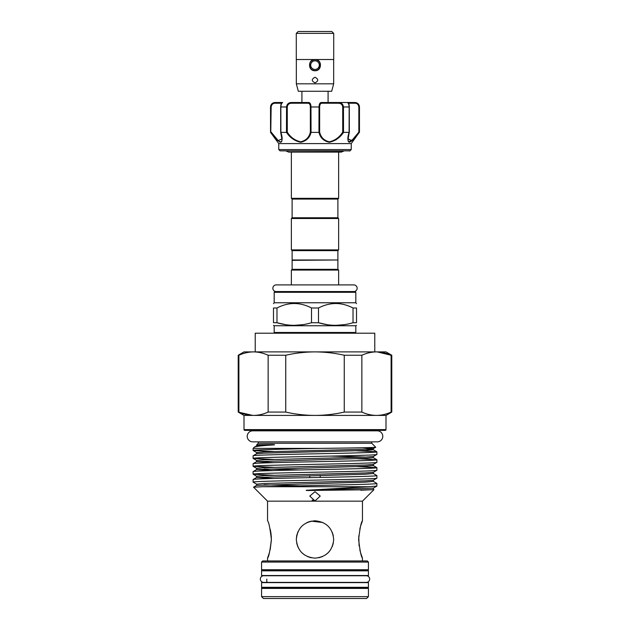 <?xml version="1.0" encoding="UTF-8"?>
<svg xmlns="http://www.w3.org/2000/svg" width="630" height="630" viewBox="0 0 630 630"><rect width="100%" height="100%" fill="white"/><g stroke="black" fill="none" stroke-linecap="round" stroke-linejoin="round"><path stroke-width="0.94" d="M369.66 579.072A3.323 3.323 0 0 0 366.337 575.749L263.663 575.749A3.323 3.323 0 0 0 260.34 579.072A3.323 3.323 0 0 0 263.663 582.396L366.337 582.396A3.323 3.323 0 0 0 369.66 579.072M382.78 436.338A5.513 5.513 0 0 0 377.268 430.826L252.732 430.826A5.513 5.513 0 0 0 247.22 436.338A5.513 5.513 0 0 0 252.732 441.851L377.268 441.851A5.513 5.513 0 0 0 382.78 436.338M261.568 575.521L368.432 575.521L368.432 570.851L261.568 570.851L261.568 575.521M368.432 582.624L261.568 582.624L261.568 587.294L368.432 587.294L368.432 582.624M272.853 288.225A3.323 3.323 0 0 0 276.176 291.556L353.824 291.556A3.323 3.323 0 0 0 357.147 288.225A3.323 3.323 0 0 0 353.824 284.902L276.176 284.902A3.323 3.323 0 0 0 272.853 288.225M315 59.708A5.418 5.418 0 0 1 320.418 65.126A5.418 5.418 0 0 1 315 70.544A5.418 5.418 0 0 1 309.582 65.126A5.418 5.418 0 0 1 315 59.708L313.937 59.818M315 69.426A4.3 4.3 0 0 0 319.3 65.126A4.3 4.3 0 0 0 315 60.834A4.3 4.3 0 0 0 310.7 65.126A4.3 4.3 0 0 0 315 69.426M296.32 33.366L298.187 31.5L331.813 31.5L333.68 33.366M296.281 59.519L296.281 33.366L333.719 33.366L333.719 59.519L296.281 59.519M315 77.27C318.615 79.136 318.615 81.002 315 82.876C311.385 81.01 311.385 79.136 315 77.27M317.04 70.347L318.882 69.166M318.953 69.103L320.221 63.095M320.142 62.898L318.977 61.173M317.142 59.945L315 59.519C322.229 59.173 322.237 71.08 315 70.733C307.771 71.08 307.771 59.173 315 59.519M333.68 59.519L333.68 83.814L331.679 91.279L298.321 91.279L296.32 83.814L296.32 59.519M301.92 91.279L301.92 102.493M319.04 106.47L319.032 106.974C319.103 104.005 319.93 102.509 321.489 102.493L347.484 102.493C348.563 102.682 349.185 104.178 349.335 106.974L349.162 106.974C348.839 104.005 348.28 102.509 347.484 102.493L354.981 102.493C357.706 102.761 359.195 104.249 359.462 106.974L358.95 105.328M328.08 91.279L328.08 102.493M343.137 151.066L280.035 150.846L349.965 150.846L351.241 149.57L278.759 149.57L280.035 150.846M281.476 141.876L281.823 141.285M351.241 149.57L351.241 143.593L278.759 143.593L270.538 132.387L270.719 106.974C271.254 104.005 272.861 102.509 275.554 102.493L282.516 102.493C281.72 102.509 281.161 104.005 280.838 106.974L280.893 132.387C282.618 137.734 282.531 141.025 280.626 142.262C277.759 141.033 274.459 137.742 270.711 132.387L271.152 132.135L278.247 140.632L281.87 138.899L280.87 132.694M351.241 143.593L359.289 132.387C355.533 137.749 352.233 141.041 349.39 142.262C347.469 141.025 347.374 137.734 349.107 132.387L343.523 132.387C339.956 137.734 335.199 141.025 329.262 142.262C323.678 141.033 320.237 137.742 318.945 132.387L311.055 132.387C309.747 137.734 306.322 141.025 300.778 142.262C294.801 141.033 290.036 137.742 286.477 132.387L280.893 132.387M279.633 141.994L280.61 142.262M337.885 199.08L292.115 199.08L291.367 198.332L338.633 198.332L337.885 199.08L337.885 217.759L338.633 218.508L291.367 218.508L291.367 249.889L338.633 249.889L338.633 218.508M337.885 250.638L292.115 250.638L292.115 259.985L337.885 259.985L337.885 250.638L338.633 249.889M291.367 218.508L292.115 217.759L337.885 217.759M337.515 259.985L292.115 260.355L292.115 269.325L291.367 270.073L291.367 284.902M274.924 291.556L355.076 291.556L355.824 292.304L274.176 292.304L274.924 291.556M318.489 307.991L311.511 307.991C300.037 302.038 288.524 302.038 276.98 307.991L273.491 307.991C273.491 302.038 273.491 302.038 273.491 307.991L273.491 322.725L276.98 322.725C288.43 326.183 299.935 326.183 311.511 322.725L318.489 322.725L318.489 307.991C330.033 302.038 341.547 302.038 353.02 307.991L353.02 322.725L356.509 322.725C356.509 326.183 356.509 326.183 356.509 322.725C356.509 326.183 356.509 326.183 356.509 322.725L356.509 307.991L353.02 307.991M355.824 292.304L355.824 302.762L274.176 302.762L273.491 303.66M294.241 303.455L296.832 303.565M337.885 260.355L337.885 269.325L338.633 270.073L291.367 270.073M337.885 269.325L292.115 269.325M274.176 325.741L274.176 332.467L355.824 332.467L355.824 325.741L274.176 325.741L273.491 325.34M273.491 322.725C273.491 326.183 273.491 326.183 273.491 322.725C273.491 326.183 273.491 326.183 273.491 322.725M302.904 324.655L294.241 325.34M285.461 324.639L276.98 322.725L276.98 307.991M315 500.945L309.771 496.078L315 491.676L320.229 496.078L315 500.945L312.126 500.102M253.551 487.171L267.545 501.165L362.455 501.165L373.936 489.683L307.905 490.494C305.755 490.439 305.589 490.345 307.409 490.211L368.637 486.722L262.741 486.722L253.551 487.171L256.638 485.368L365.581 482.123L373.362 481.415L376.897 483.478L376.897 486.069L373.362 488.132L307.409 490.211M244.007 415.414L238.219 412.075L238.219 355.241L238.888 355.241L238.888 412.075C243.692 414.249 248.566 415.367 253.52 415.414L244.007 415.414L244.007 429.613L385.993 429.613L385.993 415.414L253.52 415.414C258.481 415.359 263.356 414.249 268.144 412.075L285.744 412.075L285.744 355.241L268.144 355.241L268.144 412.075M252.725 415.406L238.219 412.075M377.275 351.91L391.112 355.241C386.308 353.068 381.433 351.95 376.48 351.894L385.993 351.894L391.781 355.241L391.112 355.241L391.112 412.075L391.781 412.075L391.781 355.241M252.732 441.851L258.245 441.851L258.245 443.252L256.772 444.725L271.916 444.575C272.782 444.552 276.224 444.701 273.57 444.906C261.733 445.646 255.307 446.41 254.292 447.205L253.102 448.387L320.875 448.387C286.595 449.056 251.654 449.788 253.102 450.481L273.507 451.521M253.102 448.387L253.102 450.481M253.102 455.797L253.102 458.388L256.638 460.451L264.419 459.742L365.581 457.104L373.362 456.498L376.897 454.435L376.897 451.844C377.976 452.505 347.847 453.159 315 453.82C282.153 454.482 252.024 455.136 253.102 455.797L256.638 453.734L264.419 453.127L365.581 450.489L373.362 449.781L376.85 451.797L356.493 450.804M376.897 454.435C377.976 455.096 347.847 455.75 315 456.411C282.153 457.065 252.024 457.726 253.102 458.388M253.102 463.704L253.102 466.294L256.638 468.358L264.419 467.649L365.581 465.011L373.362 464.404L376.897 462.341L376.897 459.75C377.976 460.412 347.847 461.073 315 461.727C282.153 462.388 252.024 463.05 253.102 463.704L256.638 461.64L273.507 462.664M376.897 462.341C377.976 463.003 347.847 463.664 315 464.318C282.153 464.979 252.024 465.633 253.102 466.294M253.102 471.618L253.102 474.201L256.638 476.272L264.419 475.555L365.581 472.925L373.362 472.311L376.897 470.248L376.897 467.665C377.976 468.318 347.847 468.98 315 469.641C282.153 470.295 252.024 470.956 253.102 471.618L256.638 469.555L273.507 470.571M376.897 470.248C377.976 470.909 347.847 471.571 315 472.224C282.153 472.886 252.024 473.547 253.102 474.201M253.102 479.524L253.102 482.115L256.638 484.179L264.419 483.47L365.581 480.832L373.362 480.225L376.897 478.162L376.897 475.571C377.976 476.233 347.847 476.886 315 477.548C282.153 478.202 252.024 478.863 253.102 479.524L256.638 477.461L273.507 478.485M376.897 478.162C377.976 478.816 347.847 479.477 315 480.139C282.153 480.792 252.024 481.454 253.102 482.115M376.897 459.75L356.493 458.711M253.15 458.435L273.507 459.427M376.897 467.665L356.493 466.617M253.15 466.342L273.507 467.334M376.897 475.571L373.362 473.508L365.581 474.217L256.638 477.461L256.638 476.272M253.15 474.256L273.507 475.248M258.245 443.252L371.755 443.252L375.708 447.205C376.732 447.607 351.548 447.985 320.875 448.387M273.57 444.906L256.638 445.827L254.292 447.205M256.772 444.741L256.638 445.827M377.268 441.851L371.755 441.851L371.755 443.252M261.568 588.412L261.568 596.634L368.432 596.634L368.432 588.412L261.568 588.412A0.748 0.748 0 0 1 262.316 587.664L367.684 587.664A0.748 0.748 0 0 1 368.432 588.412M266.797 579.072L266.797 582.624M368.432 562.07L261.568 562.07L261.568 569.733L368.432 569.733L368.432 562.07L367.314 560.952L262.686 560.952L261.568 562.07M296.32 539.461C297.415 528.105 303.644 521.876 314.992 520.782C326.371 521.884 332.601 528.113 333.68 539.461C332.585 550.825 326.364 557.046 315.008 558.149C303.644 557.062 297.415 550.833 296.32 539.461L296.659 535.894M267.545 501.165L267.545 520.782C268.782 521.892 270.057 528.113 271.38 539.453C270.057 550.825 268.782 557.054 267.545 558.149L267.545 560.952M360.604 552.778L362.455 558.149L362.455 560.952M362.455 558.149C361.218 557.046 359.943 550.817 358.62 539.469C359.935 528.121 361.218 521.892 362.455 520.782L360.691 525.877M362.455 501.165L362.455 520.782M266.703 587.294A0.748 0.748 0 0 1 266.057 587.664L363.943 587.664A0.748 0.748 0 0 1 363.297 587.294M363.297 570.851A0.748 0.748 0 0 1 363.943 570.481L266.057 570.481A0.748 0.748 0 0 1 266.703 570.851M368.432 569.733A0.748 0.748 0 0 1 367.684 570.481L262.316 570.481A0.748 0.748 0 0 1 261.568 569.733M385.993 429.613A0.748 0.748 0 0 1 385.245 430.361L244.755 430.361A0.748 0.748 0 0 1 244.007 429.613M368.432 596.634L366.565 598.5L263.434 598.5L261.568 596.634M372.385 430.826A1.866 1.866 0 0 1 373.621 430.361L256.378 430.361A1.866 1.866 0 0 1 257.615 430.826M360.533 526.397L359.84 529.066M358.769 535.878L359.1 545.974M359.84 549.872L360.565 552.636M267.545 558.149L269.427 552.675M270.16 549.856L271.373 540.099M271.38 538.949L271.223 535.799M271.152 534.972L270.805 532.358M270.79 532.255L270.152 529.05M333.317 535.776L332.231 532.248M322.82 522.498L311.315 521.152M311.165 521.183L306.881 522.64M298.014 531.681L296.785 535.319M333.309 535.752L332.246 532.279M309.802 521.522L307.857 522.199M298.053 531.61L296.691 535.752M296.683 543.147L297.982 547.171M301.778 552.667L304.55 554.951L301.786 552.667M309.802 557.408L311.133 557.739M322.221 556.692L318.709 557.778L322.198 556.707M296.691 543.194L297.943 547.084M307.763 556.692L311.252 557.763M325.434 554.959L328.206 552.683M328.246 552.644L330.498 549.895M332.246 546.643L333.309 543.17M374.779 351.894L374.779 333.215L255.221 333.215L255.221 351.894M344.256 412.075L361.856 412.075L361.856 355.241L344.256 355.241L344.256 412.075C334.664 414.249 324.915 415.359 315 415.414C305.164 415.375 295.415 414.256 285.744 412.075M376.897 486.069L368.637 486.722M373.929 489.652L360.659 490.211M262.741 486.722L315 485.454C347.847 484.801 377.976 484.139 376.897 483.478M344.256 355.241C334.664 353.068 324.915 351.95 315 351.894L376.48 351.894C371.519 351.95 366.644 353.068 361.856 355.241M268.144 355.241C263.348 353.068 258.473 351.95 253.52 351.894L315 351.894C305.164 351.942 295.415 353.06 285.744 355.241M252.74 351.91L253.52 351.894C248.559 351.95 243.684 353.068 238.888 355.241M253.52 351.894L244.007 351.894L238.219 355.241M377.26 415.406L376.48 415.414C381.441 415.359 386.316 414.249 391.112 412.075M361.856 412.075C366.652 414.249 371.527 415.367 376.48 415.414M344.413 324.655L335.759 325.34M326.97 324.639L318.489 322.725C329.939 326.183 341.452 326.183 353.02 322.725M356.509 303.66L355.824 302.762M356.509 307.991C356.509 302.038 356.509 302.038 356.509 307.991M335.759 303.455L338.341 303.565M311.511 307.991L311.511 322.725M286.965 105.092L286.54 106.974C286.965 104.005 288.69 102.509 291.698 102.493L308.511 102.493C310.078 102.509 310.897 104.005 310.968 106.974L311.055 132.387M335.711 139.986L336.349 139.553M348.13 136.56L348.162 141.246M348.634 141.986L354.013 138.836M354.044 138.805L356.761 135.6M354.918 103.241A0.748 0.472 90 0 0 354.446 102.493C357.139 102.509 358.753 104.005 359.281 106.974L359.289 132.387L358.848 132.135L358.848 106.974C358.383 104.462 357.076 103.218 354.918 103.241L348.5 103.241M271.144 105.108L270.538 106.974C270.805 104.249 272.294 102.761 275.019 102.493M286.477 132.387L286.54 106.974L280.665 106.974L280.838 132.379M318.945 132.387L319.032 106.974L310.354 106.974C310.267 104.462 309.456 103.218 307.928 103.241L291.777 103.241C289.17 103.218 287.674 104.462 287.28 106.974L287.28 132.135C290.572 137.332 295.06 140.561 300.731 141.821C305.967 140.545 309.173 137.324 310.354 132.135L310.968 132.379M321.489 102.493A0.748 0.583 90 0 1 322.072 103.241C320.544 103.218 319.733 104.462 319.646 106.974L319.646 132.135C320.82 137.332 324.048 140.561 329.325 141.821C334.955 140.545 339.42 137.324 342.72 132.135L342.72 106.974C342.334 104.462 340.83 103.218 338.223 103.241L338.302 102.493C341.318 102.509 343.035 104.005 343.46 106.974L343.523 132.387M349.107 132.387L349.162 106.974L342.72 106.974M349.225 132.355L348.122 138.907L351.768 140.616L358.848 132.135M275.554 102.493A0.748 0.472 90 0 0 275.082 103.241C272.924 103.218 271.617 104.462 271.152 106.974L270.774 132.324M280.429 141.821L279.381 141.459M278.452 140.805L273.546 135.316M319.646 132.135L319.032 132.379M342.72 132.135L343.46 132.379M291.698 102.493L291.777 103.241M287.28 132.135L286.54 132.379M308.511 102.493A0.748 0.583 90 0 0 307.928 103.241M349.335 132.237L349.288 106.974L349.162 132.379M333.68 83.814L296.32 83.814M309.55 63.827L309.818 67.268M309.684 64.063L310.503 68.142M362.171 447.749L373.362 448.591L365.581 449.198L264.419 451.828L256.638 452.545L256.638 453.734M264.12 468.956L299.187 469.948M264.12 484.769L299.187 485.769M365.88 449.182L373.362 449.781L373.362 448.591L375.7 447.237M330.813 456.096L365.88 457.089M373.362 456.498L373.362 457.687L365.581 458.396L256.638 461.64L256.638 460.451M373.362 464.404L373.362 465.594L365.581 466.31L256.638 469.555L256.638 468.358M338.223 103.241L322.072 103.241M310.354 132.135L310.354 106.974M281.5 103.241L275.082 103.241M319.646 106.974L319.032 106.974M287.28 106.974L286.54 106.974M271.152 106.974L270.719 106.974M359.281 106.974L358.848 106.974M278.759 143.593L278.759 149.57M292.115 250.638L291.367 249.889M292.115 217.759L292.115 199.08M274.176 332.467L274.924 333.215M274.176 292.304L274.176 302.762M338.633 152.113L338.633 198.332M286.272 151.066L288.697 152.113L290.698 152.113M343.728 151.066L341.302 152.113L288.697 152.113M309.771 475.642L309.771 477.642M320.229 475.43L320.229 477.445M339.302 152.113L341.302 152.113M291.367 152.113L291.367 198.332M253.15 450.529L256.638 452.545M373.362 472.311L373.362 473.508M373.362 480.225L373.362 481.415M256.638 484.179L256.638 485.368M373.362 488.132L373.362 489.321M373.362 457.687L376.85 459.703M373.362 465.594L376.85 467.61M385.993 415.414L391.781 412.075M355.824 325.741L356.509 325.34M338.633 270.073L338.633 284.902M355.824 332.467L355.076 333.215M359.462 106.974L359.462 132.387M270.538 106.974L270.538 132.387M348.13 138.899L348.13 138.899C348.414 136.655 347.713 138.45 349.327 132.261M349.965 150.846L349.437 151.066M281.87 103.241L282.618 102.493M280.673 132.261L281.87 138.813M282.516 102.493C281.445 102.525 280.83 104.021 280.665 106.974L280.665 132.237M348.13 103.241L347.382 102.493L348.13 103.241"/></g></svg>
